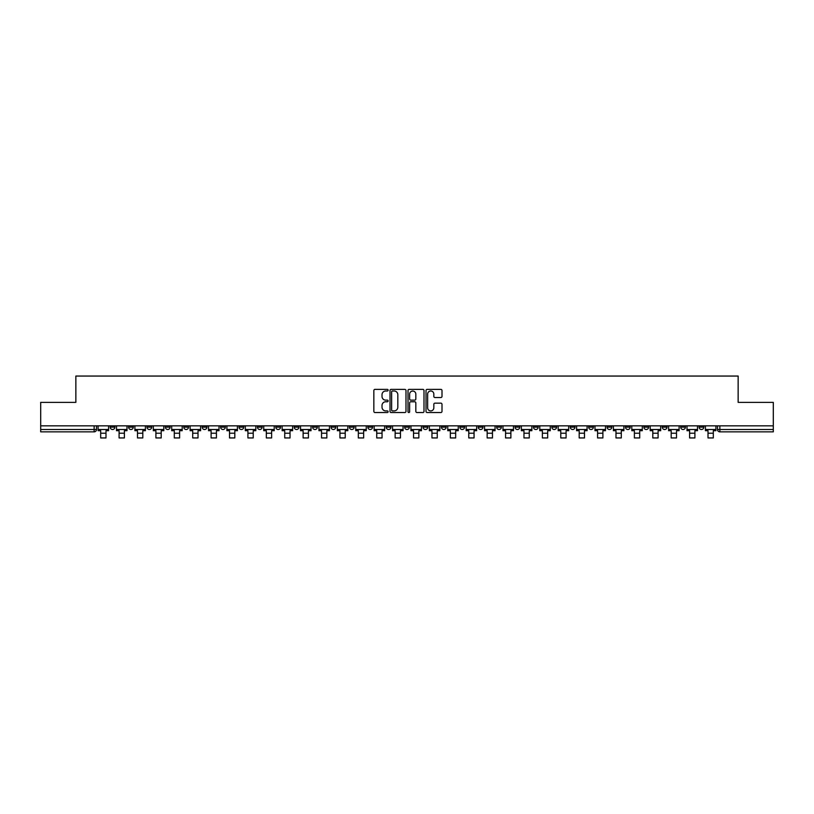 <?xml version="1.0" encoding="UTF-8"?>
<svg xmlns="http://www.w3.org/2000/svg" width="814" height="814" viewBox="0 0 814 814"><rect width="100%" height="100%" fill="white"/><g stroke="black" fill="none" stroke-linecap="round" stroke-linejoin="round"><path stroke-width="1.22" d="M388.125 390.181A0.814 0.814 0 0 0 387.311 389.377L375.01 389.377A1.16 1.16 0 0 0 373.85 390.537L373.85 411.375A1.16 1.16 0 0 0 375.01 412.535L387.311 412.535A0.814 0.814 0 0 0 388.125 411.721A0.814 0.814 0 0 0 387.311 410.917L385.724 410.917A3.704 3.704 0 0 1 382.02 407.204L382.02 405.474A3.704 3.704 0 0 1 385.724 401.76L387.311 401.76A0.814 0.814 0 0 0 388.125 400.956A0.814 0.814 0 0 0 387.311 400.142L385.724 400.142A3.704 3.704 0 0 1 382.02 396.438L382.02 394.698A3.704 3.704 0 0 1 385.724 390.995L387.311 390.995A0.814 0.814 0 0 0 388.125 390.181M607.081 425.844L607.081 427.147L611.802 427.147A2.361 2.361 0 0 1 609.442 429.507A2.361 2.361 0 0 1 607.081 427.147L607.081 425.844M588.675 425.844L588.675 427.147L593.396 427.147A2.361 2.361 0 0 1 591.035 429.507A2.361 2.361 0 0 1 588.675 427.147L588.675 425.844M478.256 425.844L478.256 427.147L482.977 427.147A2.361 2.361 0 0 1 480.616 429.507A2.361 2.361 0 0 1 478.256 427.147L478.256 425.844M459.849 425.844L459.849 427.147L464.57 427.147A2.361 2.361 0 0 1 462.21 429.507A2.361 2.361 0 0 1 459.849 427.147L459.849 425.844M441.453 425.844L441.453 427.147L446.164 427.147A2.361 2.361 0 0 1 443.803 429.507A2.361 2.361 0 0 1 441.453 427.147L441.453 425.844M404.639 425.844L404.639 427.147L409.361 427.147A2.361 2.361 0 0 1 407 429.507A2.361 2.361 0 0 1 404.639 427.147L404.639 425.844M367.836 427.147L367.836 425.844L367.836 427.147A2.361 2.361 0 0 0 370.197 429.507A2.361 2.361 0 0 1 367.836 427.147L372.547 427.147A2.361 2.361 0 0 1 370.197 429.507A2.361 2.361 0 0 0 372.547 427.147L372.547 425.844L372.547 427.147M349.43 427.147L349.43 425.844L349.43 427.147A2.361 2.361 0 0 0 351.79 429.507A2.361 2.361 0 0 1 349.43 427.147L354.151 427.147A2.361 2.361 0 0 1 351.79 429.507M331.023 427.147L331.023 425.844L331.023 427.147A2.361 2.361 0 0 0 333.384 429.507A2.361 2.361 0 0 1 331.023 427.147L335.744 427.147A2.361 2.361 0 0 1 333.384 429.507A2.361 2.361 0 0 0 335.744 427.147L335.744 425.844L335.744 427.147M312.627 425.844L312.627 427.147L317.338 427.147A2.361 2.361 0 0 1 314.987 429.507A2.361 2.361 0 0 1 312.627 427.147L312.627 425.844M294.22 425.844L294.22 427.147L298.942 427.147A2.361 2.361 0 0 1 296.581 429.507A2.361 2.361 0 0 1 294.22 427.147L294.22 425.844M275.814 425.844L275.814 427.147L280.535 427.147A2.361 2.361 0 0 1 278.174 429.507A2.361 2.361 0 0 1 275.814 427.147L275.814 425.844M257.417 427.147L257.417 425.844L257.417 427.147A2.361 2.361 0 0 0 259.768 429.507A2.361 2.361 0 0 1 257.417 427.147L262.128 427.147A2.361 2.361 0 0 1 259.768 429.507M220.604 427.147L220.604 425.844L220.604 427.147A2.361 2.361 0 0 0 222.965 429.507A2.361 2.361 0 0 1 220.604 427.147L225.325 427.147A2.361 2.361 0 0 1 222.965 429.507A2.361 2.361 0 0 0 225.325 427.147L225.325 425.844L225.325 427.147M202.198 427.147L202.198 425.844L202.198 427.147A2.361 2.361 0 0 0 204.558 429.507A2.361 2.361 0 0 1 202.198 427.147L206.919 427.147A2.361 2.361 0 0 1 204.558 429.507A2.361 2.361 0 0 0 206.919 427.147L206.919 425.844L206.919 427.147M183.801 427.147L183.801 425.844L183.801 427.147A2.361 2.361 0 0 0 186.162 429.507A2.361 2.361 0 0 1 183.801 427.147L188.522 427.147A2.361 2.361 0 0 1 186.162 429.507A2.361 2.361 0 0 0 188.522 427.147L188.522 425.844L188.522 427.147M165.395 427.147L165.395 425.844L165.395 427.147A2.361 2.361 0 0 0 167.755 429.507A2.361 2.361 0 0 1 165.395 427.147L170.116 427.147A2.361 2.361 0 0 1 167.755 429.507M146.988 427.147L146.988 425.844L146.988 427.147A2.361 2.361 0 0 0 149.349 429.507A2.361 2.361 0 0 1 146.988 427.147L151.709 427.147A2.361 2.361 0 0 1 149.349 429.507A2.361 2.361 0 0 0 151.709 427.147L151.709 425.844L151.709 427.147M128.592 427.147L128.592 425.844L128.592 427.147A2.361 2.361 0 0 0 130.952 429.507A2.361 2.361 0 0 1 128.592 427.147L133.303 427.147A2.361 2.361 0 0 1 130.952 429.507A2.361 2.361 0 0 0 133.303 427.147L133.303 425.844L133.303 427.147M440.842 397.537A1.16 1.16 0 0 0 442.002 396.377L442.002 390.537A1.16 1.16 0 0 0 440.842 389.377L427.177 389.377A1.16 1.16 0 0 0 426.017 390.537L426.017 411.375A1.16 1.16 0 0 0 427.177 412.535L440.842 412.535A1.16 1.16 0 0 0 442.002 411.375L442.002 404.314A1.16 1.16 0 0 0 440.842 403.154L434.991 403.154A1.16 1.16 0 0 0 433.831 404.314L433.831 407.814A3.093 3.093 0 0 1 430.738 410.917A3.093 3.093 0 0 1 427.645 407.814L427.645 394.098A3.093 3.093 0 0 1 430.738 390.995A3.093 3.093 0 0 1 433.831 394.098L433.831 396.377A1.16 1.16 0 0 0 434.991 397.537L440.842 397.537M40.7 425.844L40.7 402.37L75.855 402.37L75.855 376.058L738.145 376.058L738.145 402.37L773.3 402.37L773.3 425.844L40.7 425.844L40.7 429.507L96.5 429.507L96.5 425.844M405.983 390.537A1.16 1.16 0 0 0 404.833 389.377L391.168 389.377A1.16 1.16 0 0 0 390.008 390.537L390.008 411.375A1.16 1.16 0 0 0 391.168 412.535L404.833 412.535A1.16 1.16 0 0 0 405.983 411.375L405.983 390.537M409.167 389.377L422.832 389.377A1.16 1.16 0 0 1 423.992 390.537L423.992 411.375A1.16 1.16 0 0 1 422.832 412.535L416.992 412.535A1.16 1.16 0 0 1 415.832 411.375L415.832 402.92A1.16 1.16 0 0 0 414.672 401.76L410.795 401.76A1.16 1.16 0 0 0 409.635 402.92L409.635 411.721A0.814 0.814 0 0 1 408.821 412.535A0.814 0.814 0 0 1 408.018 411.721L408.018 390.537A1.16 1.16 0 0 1 409.167 389.377M717.5 425.844L717.5 429.507L773.3 429.507L773.3 431.858L719.861 431.858A2.361 2.361 0 0 1 717.5 429.507A2.361 2.361 0 0 0 719.861 431.858L719.861 425.844M773.3 425.844L773.3 429.507M96.5 429.507A2.361 2.361 0 0 1 94.139 431.858L40.7 431.858L40.7 429.507M703.815 425.844L703.815 427.147A2.361 2.361 0 0 1 701.454 429.507A2.361 2.361 0 0 1 699.094 427.147L703.815 427.147M699.094 425.844L699.094 427.147M685.408 425.844L685.408 427.147A2.361 2.361 0 0 1 683.048 429.507A2.361 2.361 0 0 1 680.697 427.147L685.408 427.147M680.697 425.844L680.697 427.147M667.012 425.844L667.012 427.147A2.361 2.361 0 0 1 664.651 429.507A2.361 2.361 0 0 1 662.291 427.147A2.361 2.361 0 0 0 664.651 429.507M662.291 425.844L662.291 427.147L667.012 427.147M648.605 425.844L648.605 427.147A2.361 2.361 0 0 1 646.245 429.507A2.361 2.361 0 0 1 643.884 427.147L648.605 427.147M643.884 425.844L643.884 427.147M630.199 425.844L630.199 427.147A2.361 2.361 0 0 1 627.838 429.507A2.361 2.361 0 0 1 625.478 427.147L630.199 427.147M625.478 425.844L625.478 427.147M611.802 425.844L611.802 427.147M593.396 425.844L593.396 427.147L593.396 425.844M574.989 425.844L574.989 427.147A2.361 2.361 0 0 1 572.629 429.507A2.361 2.361 0 0 1 570.268 427.147L574.989 427.147M570.268 425.844L570.268 427.147M556.583 425.844L556.583 427.147A2.361 2.361 0 0 1 554.232 429.507A2.361 2.361 0 0 1 551.872 427.147L556.583 427.147M551.872 425.844L551.872 427.147M538.186 425.844L538.186 427.147A2.361 2.361 0 0 1 535.826 429.507A2.361 2.361 0 0 1 533.465 427.147L538.186 427.147M533.465 425.844L533.465 427.147M519.78 425.844L519.78 427.147A2.361 2.361 0 0 1 517.419 429.507A2.361 2.361 0 0 1 515.058 427.147L519.78 427.147M515.058 425.844L515.058 427.147M501.373 425.844L501.373 427.147A2.361 2.361 0 0 1 499.013 429.507A2.361 2.361 0 0 1 496.662 427.147L501.373 427.147M496.662 425.844L496.662 427.147M482.977 425.844L482.977 427.147A2.361 2.361 0 0 1 480.616 429.507M464.57 425.844L464.57 427.147M446.164 427.147L446.164 425.844L446.164 427.147A2.361 2.361 0 0 1 443.803 429.507M427.767 425.844L427.767 427.147A2.361 2.361 0 0 1 425.407 429.507A2.361 2.361 0 0 1 423.046 427.147A2.361 2.361 0 0 0 425.407 429.507A2.361 2.361 0 0 0 427.767 427.147L423.046 427.147L423.046 425.844M409.361 427.147L409.361 425.844L409.361 427.147A2.361 2.361 0 0 1 407 429.507M390.954 425.844L390.954 427.147A2.361 2.361 0 0 1 388.593 429.507A2.361 2.361 0 0 1 386.233 427.147A2.361 2.361 0 0 0 388.593 429.507M386.233 425.844L386.233 427.147L390.954 427.147M354.151 425.844L354.151 427.147L354.151 425.844M317.338 427.147L317.338 425.844L317.338 427.147A2.361 2.361 0 0 1 314.987 429.507M298.942 427.147L298.942 425.844L298.942 427.147A2.361 2.361 0 0 1 296.581 429.507M280.535 427.147L280.535 425.844L280.535 427.147A2.361 2.361 0 0 1 278.174 429.507M262.128 425.844L262.128 427.147L262.128 425.844M243.732 427.147L243.732 425.844L243.732 427.147A2.361 2.361 0 0 1 241.371 429.507A2.361 2.361 0 0 1 239.011 427.147L243.732 427.147A2.361 2.361 0 0 1 241.371 429.507M239.011 425.844L239.011 427.147M170.116 425.844L170.116 427.147L170.116 425.844M114.906 425.844L114.906 427.147A2.361 2.361 0 0 1 112.546 429.507A2.361 2.361 0 0 1 110.185 427.147A2.361 2.361 0 0 0 112.546 429.507A2.361 2.361 0 0 0 114.906 427.147L114.906 425.844M110.185 425.844L110.185 427.147L114.906 427.147M392.44 390.995A0.814 0.814 0 0 0 391.626 391.809L391.626 410.103A0.814 0.814 0 0 0 392.44 410.917L394.118 410.917A3.704 3.704 0 0 0 397.822 407.204L397.822 394.698A3.704 3.704 0 0 0 394.118 390.995L392.44 390.995M415.832 394.149A3.093 3.093 0 0 0 412.729 391.056A3.093 3.093 0 0 0 409.635 394.149L409.635 398.982A1.16 1.16 0 0 0 410.795 400.142L414.672 400.142A1.16 1.16 0 0 0 415.832 398.982L415.832 394.149M98.097 429.507L108.588 429.507L108.588 430.687L105.993 430.687L105.993 437.942L100.692 437.942L100.692 430.687L98.097 430.687L98.097 425.844M108.588 429.507L108.588 425.844M116.494 429.507L126.994 429.507L126.994 430.687L124.4 430.687L124.4 437.942L119.088 437.942L119.088 430.687L116.494 430.687L116.494 425.844M126.994 429.507L126.994 425.844M134.9 429.507L145.401 429.507L145.401 430.687L142.806 430.687L142.806 437.942L137.495 437.942L137.495 430.687L134.9 430.687L134.9 425.844M145.401 429.507L145.401 425.844M153.307 429.507L163.807 429.507L163.807 430.687L161.203 430.687L161.203 437.942L155.901 437.942L155.901 430.687L153.307 430.687L153.307 425.844M163.807 429.507L163.807 425.844M171.703 429.507L182.204 429.507L182.204 430.687L179.609 430.687L179.609 437.942L174.298 437.942L174.298 430.687L171.703 430.687L171.703 425.844M182.204 429.507L182.204 425.844M190.11 429.507L200.61 429.507L200.61 430.687L198.016 430.687L198.016 437.942L192.704 437.942L192.704 430.687L190.11 430.687L190.11 425.844M200.61 429.507L200.61 425.844M208.516 429.507L219.017 429.507L219.017 430.687L216.422 430.687L216.422 437.942L211.111 437.942L211.111 430.687L208.516 430.687L208.516 425.844M219.017 429.507L219.017 425.844M226.913 429.507L237.413 429.507L237.413 430.687L234.819 430.687L234.819 437.942L229.517 437.942L229.517 430.687L226.913 430.687L226.913 425.844M237.413 429.507L237.413 425.844M245.319 429.507L255.82 429.507L255.82 430.687L253.225 430.687L253.225 437.942L247.914 437.942L247.914 430.687L245.319 430.687L245.319 425.844M255.82 429.507L255.82 425.844M263.726 429.507L274.226 429.507L274.226 430.687L271.632 430.687L271.632 437.942L266.32 437.942L266.32 430.687L263.726 430.687L263.726 425.844M274.226 429.507L274.226 425.844M282.132 429.507L292.623 429.507L292.623 430.687L290.028 430.687L290.028 437.942L284.727 437.942L284.727 430.687L282.132 430.687L282.132 425.844M292.623 429.507L292.623 425.844M300.529 429.507L311.029 429.507L311.029 430.687L308.435 430.687L308.435 437.942L303.123 437.942L303.123 430.687L300.529 430.687L300.529 425.844M311.029 429.507L311.029 425.844M318.935 429.507L329.436 429.507L329.436 430.687L326.841 430.687L326.841 437.942L321.53 437.942L321.53 430.687L318.935 430.687L318.935 425.844M329.436 429.507L329.436 425.844M337.342 429.507L347.843 429.507L347.843 430.687L345.238 430.687L345.238 437.942L339.937 437.942L339.937 430.687L337.342 430.687L337.342 425.844M347.843 429.507L347.843 425.844M355.738 429.507L366.239 429.507L366.239 430.687L363.644 430.687L363.644 437.942L358.333 437.942L358.333 430.687L355.738 430.687L355.738 425.844M366.239 429.507L366.239 425.844M374.145 429.507L384.646 429.507L384.646 430.687L382.051 430.687L382.051 437.942L376.74 437.942L376.74 430.687L374.145 430.687L374.145 425.844M384.646 429.507L384.646 425.844M392.552 429.507L403.052 429.507L403.052 430.687L400.457 430.687L400.457 437.942L395.146 437.942L395.146 430.687L392.552 430.687L392.552 425.844M403.052 429.507L403.052 425.844M410.948 429.507L421.449 429.507L421.449 430.687L418.854 430.687L418.854 437.942L413.543 437.942L413.543 430.687L410.948 430.687L410.948 425.844M421.449 429.507L421.449 425.844M429.354 429.507L439.855 429.507L439.855 430.687L437.26 430.687L437.26 437.942L431.949 437.942L431.949 430.687L429.354 430.687L429.354 425.844M439.855 429.507L439.855 425.844M447.761 429.507L458.262 429.507L458.262 430.687L455.667 430.687L455.667 437.942L450.356 437.942L450.356 430.687L447.761 430.687L447.761 425.844M458.262 429.507L458.262 425.844M466.157 429.507L476.658 429.507L476.658 430.687L474.063 430.687L474.063 437.942L468.762 437.942L468.762 430.687L466.157 430.687L466.157 425.844M476.658 429.507L476.658 425.844M484.564 429.507L495.065 429.507L495.065 430.687L492.47 430.687L492.47 437.942L487.159 437.942L487.159 430.687L484.564 430.687L484.564 425.844M495.065 429.507L495.065 425.844M502.971 429.507L513.471 429.507L513.471 430.687L510.877 430.687L510.877 437.942L505.565 437.942L505.565 430.687L502.971 430.687L502.971 425.844M513.471 429.507L513.471 425.844M521.377 429.507L531.868 429.507L531.868 430.687L529.273 430.687L529.273 437.942L523.972 437.942L523.972 430.687L521.377 430.687L521.377 425.844M531.868 429.507L531.868 425.844M539.774 429.507L550.274 429.507L550.274 430.687L547.68 430.687L547.68 437.942L542.368 437.942L542.368 430.687L539.774 430.687L539.774 425.844M550.274 429.507L550.274 425.844M558.18 429.507L568.681 429.507L568.681 430.687L566.086 430.687L566.086 437.942L560.775 437.942L560.775 430.687L558.18 430.687L558.18 425.844M568.681 429.507L568.681 425.844M576.587 429.507L587.087 429.507L587.087 430.687L584.483 430.687L584.483 437.942L579.181 437.942L579.181 430.687L576.587 430.687L576.587 425.844M587.087 429.507L587.087 425.844M594.983 429.507L605.484 429.507L605.484 430.687L602.889 430.687L602.889 437.942L597.578 437.942L597.578 430.687L594.983 430.687L594.983 425.844M605.484 429.507L605.484 425.844M613.39 429.507L623.89 429.507L623.89 430.687L621.296 430.687L621.296 437.942L615.984 437.942L615.984 430.687L613.39 430.687L613.39 425.844M623.89 429.507L623.89 425.844M631.796 429.507L642.297 429.507L642.297 430.687L639.702 430.687L639.702 437.942L634.391 437.942L634.391 430.687L631.796 430.687L631.796 425.844M642.297 429.507L642.297 425.844M650.193 429.507L660.693 429.507L660.693 430.687L658.099 430.687L658.099 437.942L652.797 437.942L652.797 430.687L650.193 430.687L650.193 425.844M660.693 429.507L660.693 425.844M668.599 429.507L679.1 429.507L679.1 430.687L676.505 430.687L676.505 437.942L671.194 437.942L671.194 430.687L668.599 430.687L668.599 425.844M679.1 429.507L679.1 425.844M687.006 429.507L697.506 429.507L697.506 430.687L694.912 430.687L694.912 437.942L689.6 437.942L689.6 430.687L687.006 430.687L687.006 425.844M697.506 429.507L697.506 425.844M705.412 429.507L715.903 429.507L715.903 430.687L713.308 430.687L713.308 437.942L708.007 437.942L708.007 430.687L705.412 430.687L705.412 425.844M715.903 429.507L715.903 425.844M94.139 425.844L94.139 431.858M100.692 433.221L105.993 433.221M119.088 433.221L124.4 433.221M137.495 433.221L142.806 433.221M155.901 433.221L161.203 433.221M174.298 433.221L179.609 433.221M192.704 433.221L198.016 433.221M211.111 433.221L216.422 433.221M229.517 433.221L234.819 433.221M247.914 433.221L253.225 433.221M266.32 433.221L271.632 433.221M284.727 433.221L290.028 433.221M303.123 433.221L308.435 433.221M321.53 433.221L326.841 433.221M339.937 433.221L345.238 433.221M358.333 433.221L363.644 433.221M376.74 433.221L382.051 433.221M395.146 433.221L400.457 433.221M413.543 433.221L418.854 433.221M431.949 433.221L437.26 433.221M450.356 433.221L455.667 433.221M468.762 433.221L474.063 433.221M487.159 433.221L492.47 433.221M505.565 433.221L510.877 433.221M523.972 433.221L529.273 433.221M542.368 433.221L547.68 433.221M560.775 433.221L566.086 433.221M579.181 433.221L584.483 433.221M597.578 433.221L602.889 433.221M615.984 433.221L621.296 433.221M634.391 433.221L639.702 433.221M652.797 433.221L658.099 433.221M671.194 433.221L676.505 433.221M689.6 433.221L694.912 433.221M708.007 433.221L713.308 433.221"/></g></svg>

